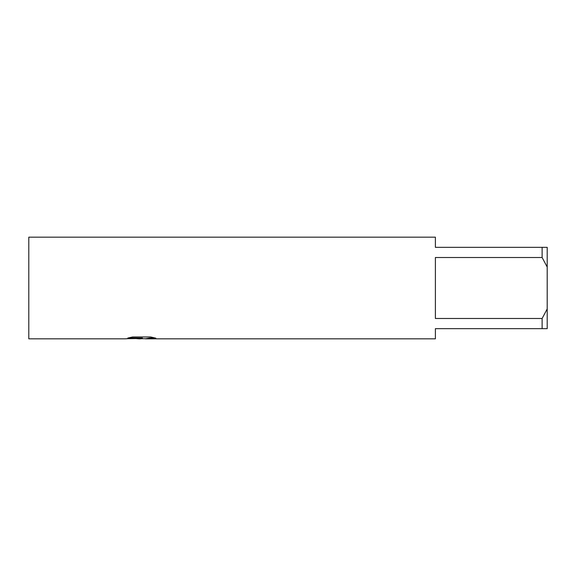<?xml version="1.0" encoding="UTF-8"?>
<svg xmlns="http://www.w3.org/2000/svg" width="576" height="576" viewBox="0 0 576 576"><rect width="100%" height="100%" fill="white"/><g stroke="black" fill="none" stroke-linecap="round" stroke-linejoin="round"><path stroke-width="0.86" d="M141.48 338.724L136.865 338.724M140.616 338.825L138.449 338.825M542.117 318.492L435.391 318.492L435.391 257.508L542.117 257.508L547.2 267.048L547.2 308.952L542.117 318.492L542.117 328.658L435.391 328.658L435.391 338.825L145.454 338.825M542.117 257.508L542.117 247.342L435.391 247.342L435.391 237.175L28.8 237.175L28.8 338.825L125.05 338.825L142.445 338.04L127.814 338.04L132.581 336.974L150.624 336.974L155.858 338.17L149.789 338.134L145.462 338.825M126.13 338.724L141.322 338.486M145.282 338.796L149.789 338.033L155.333 338.026M128.21 337.939L142.445 338.04M547.2 267.048L547.2 247.342L542.117 247.342M542.117 328.658L547.2 328.658L547.2 308.952M140.638 338.724L145.282 338.724"/></g></svg>
